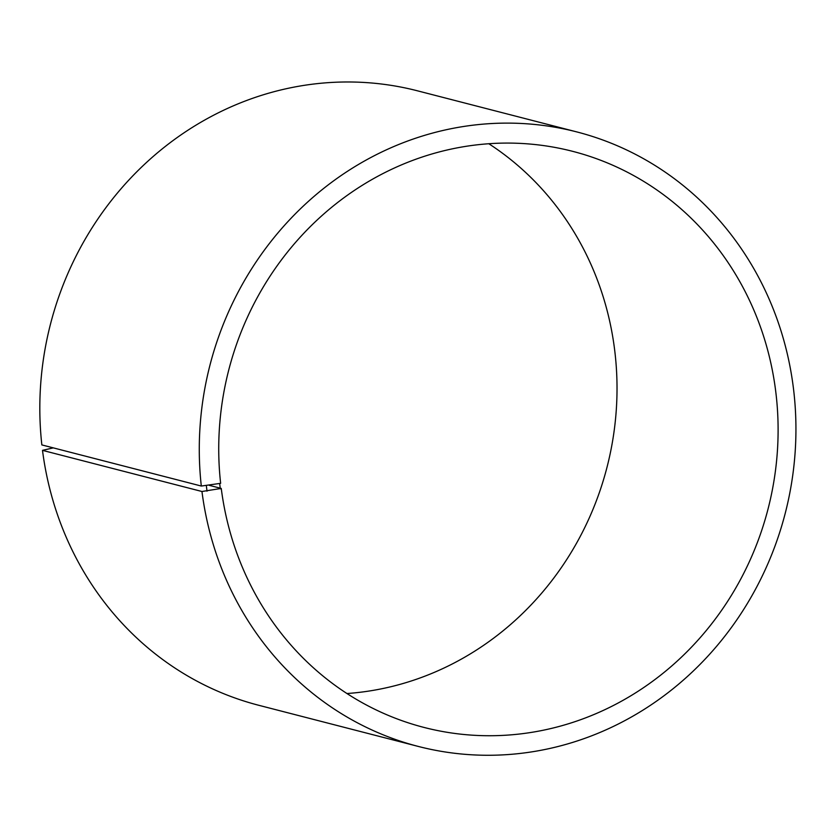 <?xml version="1.0" encoding="UTF-8"?>
<svg xmlns="http://www.w3.org/2000/svg" width="837" height="837" viewBox="0 0 837 837"><rect width="100%" height="100%" fill="white"/><g stroke="black" fill="none" stroke-linecap="round" stroke-linejoin="round"><path stroke-width="1.26" d="M201.309 486.046A317.317 297.02 -75.5 0 1 576.86 131.932L417.412 90.804A317.317 297.02 -75.5 0 0 41.85 444.918L201.309 486.046L220.633 483.326A297.48 278.459 -75.5 0 1 572.717 151.351A297.48 278.459 -75.5 0 1 768.052 508.959A297.48 278.459 -75.5 0 1 424.108 727.458A297.48 278.459 -75.5 0 1 221.25 488.431L209.281 485.345M488.787 143.723A297.48 278.459 -75.5 0 1 606.971 467.402A297.48 278.459 -75.5 0 1 346.957 693.528M53.296 447.868L42.499 450.358L201.958 491.497L221.25 488.431M576.86 131.932A317.317 297.02 -75.5 0 1 785.211 513.384A317.317 297.02 -75.5 0 1 418.343 746.447L258.884 705.319A317.317 297.02 -75.5 0 1 42.499 450.358M418.343 746.447A317.317 297.02 -75.5 0 1 201.958 491.497M206.362 485.805L207.001 491.193M219.692 483.702L220.309 488.839"/></g></svg>

